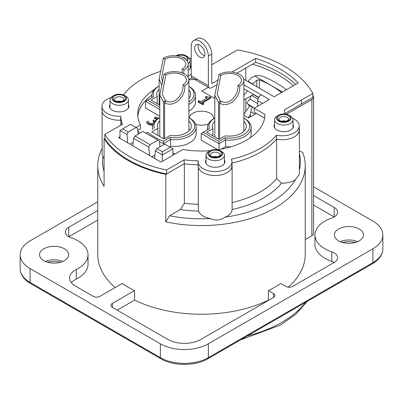 <?xml version="1.0" encoding="UTF-8"?>
<svg xmlns="http://www.w3.org/2000/svg" width="403" height="403" viewBox="0 0 403 403"><rect width="100%" height="100%" fill="white"/><g stroke="black" fill="none" stroke-linecap="round" stroke-linejoin="round"><path stroke-width="0.6" d="M158.958 118.18L155.825 117.051L154.465 117.837L157.88 118.845M155.538 120.724L154.052 120.034L152.984 120.648L154.636 121.998M153.815 123.132L151.795 123.691L149.805 123.162L148.103 121.207L146.737 121.993L148.767 123.847L152.959 124.628M199.102 100.639L198.125 101.203L202.805 103.909L203.787 103.339L202.084 102.357L210.734 97.365L209.736 96.791C209.585 97.375 208.477 97.249 206.417 96.418L205.535 96.922L207.278 97.929L200.845 101.642L199.102 100.639M256.353 113.409L248.465 117.963L243.88 115.313M214.794 98.518L201.843 91.043L208.306 87.31M201.843 103.349L201.843 104.14M170.056 137.408L170.55 139.509A21.817 12.594 0 0 0 196.165 127.106A21.817 12.594 0 0 0 189.778 118.2L188.891 117.691A20.362 11.758 180 0 1 192.181 131.595A20.362 11.758 180 0 1 170.056 137.408L163.422 141.322A65.936 38.068 180 0 1 147.654 132.214L145.962 133.202M147.654 132.214L145.775 133.307M154.389 128.245A20.362 11.758 180 0 1 159.805 117.691L158.923 118.2A21.817 12.594 0 0 0 152.53 127.106A21.817 12.594 0 0 0 152.823 129.156M163.422 141.322L163.603 143.604L170.55 139.509L170.55 146.239L169.557 146.823M159.487 141.851A67.392 38.91 0 0 0 163.603 143.604L163.603 144.712M139.524 133.438A67.392 38.91 180 0 1 137.821 130.894M188.891 79.94A67.392 38.91 180 0 1 197.319 79.326M175.134 153.966A67.392 38.91 180 0 1 172.978 153.412M188.891 120.87A16.966 9.798 180 0 1 191.319 125.917A16.966 9.798 180 0 1 170.227 135.423L164.066 138.98L151.724 131.857L157.885 128.295A16.966 9.798 180 0 1 157.382 125.917A16.966 9.798 180 0 1 159.805 120.87M225.176 137.821L219.051 141.357L203.283 132.249L201.228 133.438L219.051 143.73L225.66 139.917A21.817 12.594 0 0 0 251.155 127.499A21.817 12.594 0 0 0 244.762 118.593L243.88 118.084A20.362 11.758 180 0 1 247.2 131.957A20.362 11.758 180 0 1 225.176 137.821L225.66 139.917L225.66 146.647L221.292 149.165M203.283 132.249L209.404 128.718A20.362 11.758 180 0 1 214.794 118.084L213.907 118.593A21.817 12.594 0 0 0 207.52 127.499A21.817 12.594 0 0 0 207.832 129.62M219.051 141.357L219.051 149.568M217.847 149.765L201.228 140.168L201.228 133.438M243.88 121.268A16.966 9.798 180 0 1 246.304 126.315A16.966 9.798 180 0 1 225.217 135.816L219.051 139.378L206.709 132.249L212.875 128.693A16.966 9.798 180 0 1 212.366 126.315A16.966 9.798 180 0 1 214.794 121.268M159.805 107.148L147.609 100.11L145.554 101.294L159.805 109.525M147.609 100.11L153.729 96.574A20.362 11.758 180 0 1 159.12 85.945L158.238 86.454A21.817 12.594 0 0 0 151.845 95.36A21.817 12.594 0 0 0 152.158 97.481M188.891 104.377A21.817 12.594 0 0 0 195.48 95.36A21.817 12.594 0 0 0 189.093 86.454L188.891 86.338M188.891 86.368A20.362 11.758 180 0 1 188.891 101.974M159.805 116.255L145.554 108.024L145.554 101.294M159.805 105.168L151.039 100.11L157.2 96.549A16.966 9.798 180 0 1 156.696 94.171A16.966 9.798 180 0 1 159.12 89.123M188.891 89.849A16.966 9.798 180 0 1 190.634 94.171A16.966 9.798 180 0 1 188.891 98.488M212.875 135.811L212.875 128.693M251.155 127.499L251.155 134.229A21.817 12.594 180 0 1 250.288 137.745M230.974 146.793A21.817 12.594 180 0 1 225.66 146.647M157.2 103.667L157.2 96.549M195.48 95.36L195.48 102.09A21.817 12.594 180 0 1 188.891 111.107M157.885 135.413L157.885 128.295M196.165 127.106L196.165 133.836A21.817 12.594 180 0 1 170.55 146.239M189.385 117.973A12.12 6.997 180 0 1 201.661 111.163A12.12 6.997 180 0 1 213.62 118.16A12.12 6.997 180 0 1 213.57 118.794M208.432 123.902A12.12 6.997 180 0 1 195.606 124.275M152.722 125.449L148.767 124.638L146.737 122.784L147.15 122.547M154.228 122.235L152.984 121.439L153.669 121.046M157.23 119.298L154.465 118.628L155.528 118.019M210.049 97.758L210.734 98.156L202.769 102.755M203.102 103.737L203.787 104.135L202.805 104.699L198.125 101.994L198.81 101.601M206.593 98.327L205.535 97.717L206.225 97.319M218.552 139.085L218.552 102.533L214.799 95.289L219.051 74.454A14.543 8.398 180 0 1 234.904 72.636A14.543 8.398 180 0 1 243.88 80.393A14.543 8.398 180 0 1 239.624 86.333C241.206 95.914 229.342 109.037 219.58 103.128L219.58 139.07M243.88 131.363L243.88 80.393M219.051 74.454L220.768 75.447L217.222 94.347L220.27 100.74L220.27 102.443M220.768 75.447A12.12 6.997 180 0 1 233.977 73.93A12.12 6.997 180 0 1 241.457 80.393A12.12 6.997 180 0 1 237.906 85.34L239.624 86.333M219.58 103.128A21.334 12.317 120 0 0 221.297 101.329C230.194 105.949 239.145 93.325 237.906 85.34M220.27 100.74A21.334 12.317 -60 0 1 218.552 102.533M161.83 85.421L159.125 78.983L163.376 58.148A14.543 8.398 180 0 1 179.229 56.329A14.543 8.398 180 0 1 188.206 64.087A14.543 8.398 180 0 1 183.949 70.021L183.657 73.547M163.376 58.148L165.094 59.135L161.548 78.041L162.696 82.479M165.094 59.135A12.12 6.997 180 0 1 178.302 57.619A12.12 6.997 180 0 1 185.783 64.087A12.12 6.997 180 0 1 182.232 69.034L183.949 70.021M181.899 72.822L182.232 69.034M163.563 138.692L163.563 102.14L159.81 94.896L164.066 74.061A14.543 8.398 180 0 1 179.914 72.238A14.543 8.398 180 0 1 188.891 80.001A14.543 8.398 180 0 1 184.634 85.935C186.221 95.516 174.353 108.639 164.59 102.735L164.59 138.677M188.891 130.965L188.891 80.001M164.066 74.061L165.779 75.049L162.233 93.954L165.28 100.342L165.28 102.045M165.779 75.049A12.12 6.997 180 0 1 178.987 73.532A12.12 6.997 180 0 1 186.468 80.001A12.12 6.997 180 0 1 182.917 84.947L184.634 85.935M164.59 102.735A21.334 12.317 120 0 0 166.308 100.936C175.209 105.551 184.156 92.927 182.917 84.947M165.28 100.342A21.334 12.317 -60 0 1 163.563 102.14M277.264 115.983L278.634 115.193A7.274 4.196 180 0 1 288.921 115.193A7.274 4.196 180 0 1 288.921 121.127A7.274 4.196 180 0 1 278.634 121.127A7.274 4.196 180 0 1 278.634 115.193L277.264 115.983A9.214 5.32 0 0 0 274.564 119.741A9.214 5.32 0 0 0 283.777 125.061A9.214 5.32 0 0 0 292.986 119.741A9.214 5.32 0 0 0 290.291 115.983L288.921 115.193M208.699 151.609L210.069 150.818A7.274 4.196 180 0 1 220.355 150.818A7.274 4.196 180 0 1 220.355 156.752A7.274 4.196 180 0 1 210.069 156.752A7.274 4.196 180 0 1 210.069 150.818L208.699 151.609A9.214 5.32 0 0 0 206.004 155.367A9.214 5.32 0 0 0 215.212 160.686A9.214 5.32 0 0 0 224.426 155.367A9.214 5.32 0 0 0 221.726 151.609L220.355 150.818M245.81 68.036L245.81 80.404M245.81 98.911L245.81 111.44M299.394 153.563A98.901 57.1 180 0 1 299.394 169.844M294.336 136.819A16.966 9.798 0 0 0 299.394 129.842A16.966 9.798 0 0 0 299.222 128.461M276.649 139.181L276.649 178.635A83.406 48.153 180 0 1 232.123 202.538M299.394 129.842L299.394 174.247L295.344 179.738A16.966 9.798 180 0 1 281.541 183.169L276.649 178.635M104.085 158.389A17.107 9.879 180 0 1 102.956 156.843L102.115 154.948L102.115 111.722M120.88 121.822L120.88 125.121M110.87 97.707A17.107 9.879 0 0 0 101.949 106.382A17.107 9.879 0 0 0 120.709 116.21A80.691 46.587 0 0 0 122.482 124.195L104.84 134.38L104.84 138.335L104.085 138.773L104.085 186.277A103.752 59.901 0 0 1 97.748 165.663A103.752 59.901 0 0 1 102.115 148.465M104.085 171.577A98.901 57.1 180 0 1 102.956 156.843M227.085 172.615A16.911 9.763 0 0 0 232.123 165.663L232.118 209.495A16.911 9.763 180 0 1 224.99 217.172C220.506 220.456 215.66 220.92 210.437 218.572A16.911 9.763 180 0 1 198.608 211.061A85.537 49.388 0 0 1 180.332 209.55L184.357 203.268A80.691 46.587 180 0 0 198.301 204.296M198.608 211.061L198.301 206.543M232.123 165.663A16.911 9.763 0 0 0 231.957 164.288M180.332 209.55L169.592 215.751A98.901 57.1 180 0 0 210.437 218.572M232.118 209.495A88.252 50.954 0 0 0 281.541 183.169M295.344 179.738A98.901 57.1 180 0 1 224.99 217.172M288.286 287.158A103.752 59.901 180 0 0 305.252 254.333L305.252 165.663A103.752 59.901 0 0 1 165.794 221.902L169.592 215.751M305.252 165.663A103.752 59.901 0 0 0 302.668 152.379L299.394 151.095M115.167 287.551A103.752 59.901 180 0 1 97.748 254.333L97.748 165.663M334.213 262.424A11.637 6.72 0 0 0 337.618 257.673A11.637 6.72 0 0 0 331.835 251.87L331.835 261.371A11.637 6.72 0 0 1 334.213 262.424L292.689 286.397A4.846 2.801 0 0 1 285.833 286.397L280.775 283.475A103.752 59.901 180 0 1 268.433 290.603L268.433 300.104A103.752 59.901 180 0 1 134.567 300.104L134.567 290.603A103.752 59.901 180 0 1 122.225 283.475L100.025 296.296A4.846 2.801 0 0 1 93.169 296.296L75.24 285.944A19.394 11.198 0 0 1 69.563 278.025A19.394 11.198 0 0 1 76.278 269.557A33.938 19.596 0 0 0 88.025 254.731A33.938 19.596 0 0 0 71.165 237.795A11.637 6.72 0 0 1 65.382 231.992A11.637 6.72 0 0 1 68.787 227.242L97.748 210.522M165.794 221.902L165.794 174.398A103.752 59.901 180 0 1 104.085 138.773M260.383 152.263A83.406 48.153 0 0 0 276.554 139.166M184.357 163.799L184.357 203.268M165.794 174.398L184.191 163.779L166.55 173.965L166.55 170.006L184.191 159.82A80.691 46.587 0 0 0 198.216 160.847A16.911 9.763 0 0 0 198.135 161.799A16.911 9.763 0 0 0 215.046 171.562A16.911 9.763 0 0 0 231.957 161.799A16.911 9.763 0 0 0 231.357 159.225A83.406 48.153 0 0 0 276.478 135.191A16.966 9.798 0 0 0 299.222 125.978A16.966 9.798 0 0 0 292.598 118.21M286.432 114.251L311.877 99.561L311.877 235.735L305.252 239.558M312.849 95.405A118.114 68.193 180 0 1 313.267 96.1A5.818 3.36 180 0 1 313.579 97.188A5.818 3.36 180 0 1 311.877 99.561M192.09 77.94A70.298 40.587 0 0 0 191.556 77.981M154.964 154.903L151.775 156.747M133.161 142.314L129.973 144.158M252.525 64.158A109.571 63.261 180 0 1 293.394 85.688M135.06 136.013L133.544 138.305L148.783 147.1L150.007 144.642L135.06 136.013L142.944 131.459L159.407 140.964L159.915 146.838M133.544 138.305L132.824 145.805M150.007 144.642L157.895 140.088M156.863 148.601L164.751 144.047L172.978 148.798L162.349 154.933L162.349 151.765L156.863 148.601L155.351 150.893L162.349 154.933L162.349 161.346M170.237 147.216L162.349 151.765M172.978 155.21L172.978 148.798M155.351 150.893L154.631 158.394M126.98 134.511L128.204 132.053L122.719 128.884L119.978 130.471L126.98 134.511L127.701 142.843M122.719 128.884L130.607 124.336L137.604 128.376L138.113 134.249M119.978 138.385L119.978 130.471M112.709 96.191L114.079 95.395A7.274 4.196 180 0 1 124.366 95.395A7.274 4.196 180 0 1 124.366 101.334A7.274 4.196 180 0 1 114.079 101.334A7.274 4.196 180 0 1 114.079 95.395L112.709 96.191A9.214 5.32 0 0 0 110.014 99.949A9.214 5.32 0 0 0 119.223 105.269A9.214 5.32 0 0 0 128.436 99.949A9.214 5.32 0 0 0 125.736 96.191L124.366 95.395M124.97 95.793A9.214 5.32 0 0 0 113.475 95.793M175.839 55.78A7.274 4.196 180 0 1 186.075 55.81A7.274 4.196 180 0 1 187.158 60.949M188.186 63.639A9.214 5.32 0 0 0 190.14 60.364A9.214 5.32 0 0 0 187.445 56.606L186.075 55.81M186.68 56.208A9.214 5.32 0 0 0 176.166 55.816M149.503 155.432L148.783 147.1M128.204 132.053L136.088 127.499M313.579 97.188L313.579 233.362A5.818 3.36 180 0 1 311.877 235.735M331.835 261.371A33.938 19.596 180 0 1 314.975 244.44L314.975 234.939A33.938 19.596 0 0 0 331.835 251.87M313.579 195.536L334.213 207.449L334.213 216.95L313.579 205.036M268.69 300.25L268.433 300.104M268.433 290.603L273.491 293.525L273.491 297.479L200.815 339.442A23.273 13.435 180 0 1 167.905 339.442L112.366 307.378L112.366 303.419L134.567 290.603M134.567 300.104L117.167 310.149M97.748 220.023L68.787 236.742L68.787 227.242M88.025 254.731L88.025 264.232A33.938 19.596 180 0 1 76.278 279.057A19.394 11.198 0 0 0 71.396 282.775M112.366 303.419A4.846 2.801 0 0 0 110.946 305.398A4.846 2.801 0 0 0 112.366 307.378M60.521 262.262A15.757 9.098 0 0 0 47.65 262.262M355.35 242.465A15.757 9.098 0 0 0 342.479 242.465M30.089 268.584L160.364 343.794L160.364 357.652L30.089 282.438A33.938 19.596 180 0 1 20.15 268.584C20.301 274.508 23.782 279.496 30.593 283.551A2.423 1.4 -60 0 1 30.089 282.438L30.089 268.584A33.938 19.596 180 0 1 20.15 254.731A33.938 19.596 180 0 1 30.089 240.873L97.748 201.812M30.593 283.551L160.862 358.761C173.235 366.246 195.485 366.246 207.852 358.761A2.423 1.4 -120 0 0 208.356 357.652L208.356 343.794A33.938 19.596 180 0 1 160.364 343.794M208.356 343.794L372.911 248.792L372.911 262.645A2.423 1.4 60 0 1 372.407 263.758C379.218 259.703 382.699 254.716 382.85 248.792A33.938 19.596 180 0 1 372.911 262.645L208.356 357.652A33.938 19.596 180 0 1 160.364 357.652A2.423 1.4 -60 0 0 160.862 358.761M313.579 186.826L372.911 221.081A33.938 19.596 180 0 1 382.85 234.939A33.938 19.596 180 0 1 372.911 248.792M334.213 207.449A11.637 6.72 0 0 1 337.618 212.2A11.637 6.72 0 0 1 331.835 218.003A33.938 19.596 0 0 0 314.975 234.939M273.491 297.479A4.846 2.801 0 0 0 273.491 293.525M43.801 248.792A14.543 8.398 180 0 1 59.654 246.974A14.543 8.398 180 0 1 68.631 254.731A14.543 8.398 180 0 1 64.374 260.665A14.543 8.398 180 0 1 48.521 262.489A14.543 8.398 180 0 1 39.544 254.731A14.543 8.398 180 0 1 43.801 248.792M359.199 240.873A14.543 8.398 180 0 1 343.346 242.697A14.543 8.398 180 0 1 334.369 234.939A14.543 8.398 180 0 1 338.626 229A14.543 8.398 180 0 1 354.479 227.181A14.543 8.398 180 0 1 363.456 234.939A14.543 8.398 180 0 1 359.199 240.873M340.197 241.659A14.543 8.398 180 0 1 357.627 241.659M45.373 261.451A14.543 8.398 180 0 1 62.803 261.451M114.764 95.793A6.302 3.637 0 0 0 117.59 101.883A6.302 3.637 0 0 0 125.313 97.425A6.302 3.637 0 0 0 114.764 95.793M186.654 60.309A6.302 3.637 0 0 0 184.841 55.926A6.302 3.637 0 0 0 177.043 55.916M243.88 114.351A87.27 50.385 -60 0 1 249.83 105.808M250.47 114.412A87.27 50.385 120 0 0 248.233 117.827M282.453 92.005L254.787 76.031L252.041 77.356A17.455 10.075 120 0 0 248.077 81.366L252.877 84.136A17.455 10.075 -60 0 1 256.837 80.126L259.346 79.804C268.01 83.345 275.466 87.653 281.722 92.72M247.507 90.887L243.88 95.451M253.608 94.408L243.88 100.025M254.787 76.031A8.725 5.038 180 0 1 263.315 76.58A105.692 61.019 180 0 1 286.397 89.728M254.545 108.115L252.726 107.067A6.786 3.919 120 0 0 250.807 111.792L254.978 114.2M250.873 95.99A3.879 2.242 -60 0 1 249.749 98.982L246.696 103.299L252.726 107.067M250.142 116.991L250.807 111.792M258.605 97.576L253.361 94.549M248.661 104.432L248.308 104.931L252.52 107.364M243.88 84.832L261.149 94.806A4.846 2.801 120 0 0 257.724 100.74L257.724 106.281M198.135 164.807A80.691 46.587 180 0 1 184.191 163.779L184.191 159.82M284.74 113.999A83.411 48.159 0 0 0 284.392 109.888L312.849 93.461A114.417 66.057 180 0 0 237.427 49.917L211.787 64.717M312.849 93.461L312.849 97.415L284.735 113.646M299.222 125.978L299.222 129.937A16.966 9.798 180 0 1 276.478 139.146A83.406 48.153 180 0 1 231.957 163.049M276.478 135.191L276.478 139.146M231.957 161.799L231.957 165.759A16.911 9.763 180 0 1 215.046 175.522A16.911 9.763 180 0 1 198.135 165.759L198.135 161.799M160.585 71.366A84.796 48.954 0 0 0 123.444 94.947M191.213 58.934A17.168 9.914 0 0 0 189.355 58.218M121.439 124.794A80.691 46.587 180 0 1 120.709 120.17A17.107 9.879 180 0 1 101.949 110.341L101.949 106.382M120.709 116.21L120.709 120.17M166.55 170.006A102.78 59.342 180 0 1 104.84 134.38M104.84 138.335A102.78 59.342 0 0 0 166.55 173.965M217.197 84.554L211.787 87.678A4.846 2.801 -60 0 1 209.359 87.919A4.846 2.801 -60 0 1 208.356 85.698L191.213 75.804L191.213 46.113A12.12 6.997 60 0 1 193.727 40.567L197.153 38.587A12.12 6.997 60 0 1 206.492 41.831A12.12 6.997 60 0 1 211.787 54.032L211.787 82.927A0.967 0.559 120 0 0 211.983 83.371A0.967 0.559 120 0 0 212.472 83.325L218.426 79.885M264.585 118.165L254.293 112.22L254.293 108.261L269.38 99.556L261.149 94.806M254.293 108.261L264.942 114.407A63.609 36.723 180 0 1 217.544 149.81M210.381 150.646A63.609 36.723 180 0 1 182.947 149.453L161.049 162.097L118.537 137.554L119.978 136.723M136.023 127.464L140.435 124.91A63.609 36.723 180 0 1 137.72 114.296A63.609 36.723 180 0 1 154.263 89.597M188.206 75.955L191.213 74.217M231.866 72.127L255.663 58.385A108.019 62.364 180 0 1 298.175 82.927L274.176 96.785L243.734 79.21M190.14 64.948A9.697 5.597 180 0 1 188.206 70.399M128.436 104.533A9.697 5.597 180 0 1 124.305 111.052A9.697 5.597 180 0 1 112.366 110.241A9.697 5.597 180 0 1 110.014 104.533M292.986 124.331A9.697 5.597 180 0 1 288.855 130.844A9.697 5.597 180 0 1 276.921 130.033A9.697 5.597 180 0 1 274.564 124.326M224.426 159.956A9.697 5.597 180 0 1 220.295 166.469A9.697 5.597 180 0 1 208.356 165.663A9.697 5.597 180 0 1 206.004 159.956M258.726 97.365L243.88 88.791M198.291 44.516A7.274 4.196 -120 0 0 203.213 55.02A7.274 4.196 -120 0 0 204.709 55.629M191.213 75.804A4.846 2.801 120 0 0 192.221 78.021L209.359 87.919M193.727 40.567A12.12 6.997 60 0 1 203.067 43.811A12.12 6.997 60 0 1 208.356 56.012L208.356 85.698M191.904 77.784L188.871 79.532M151.85 95.179A63.609 36.723 0 0 0 137.816 116.276M140.435 124.91L140.435 128.869L137.781 130.406M295.656 84.383A108.019 62.364 0 0 0 255.663 62.344L236.853 73.205M199.787 56.999A7.274 4.196 60 0 1 195.037 50.592A7.274 4.196 60 0 1 196.15 44.763A7.274 4.196 60 0 1 203.424 48.965A7.274 4.196 60 0 1 203.424 57.362A7.274 4.196 60 0 1 199.787 56.999M255.663 62.344L255.663 58.385M280.347 117.369A4.846 2.801 180 0 1 285.631 116.759A4.846 2.801 180 0 1 288.624 119.348C289.047 119.535 288.301 120.134 286.387 121.142C276.982 121.877 279.521 118.91 278.926 119.348A4.846 2.801 180 0 1 280.347 117.369M279.319 115.585A6.302 3.637 0 0 0 282.145 121.676A6.302 3.637 0 0 0 289.863 117.218A6.302 3.637 0 0 0 279.319 115.585M286.075 121.238A4.846 2.801 0 0 0 281.48 121.238M211.787 152.994A4.846 2.801 180 0 1 217.066 152.389A4.846 2.801 180 0 1 220.063 154.974C220.481 155.16 219.736 155.76 217.827 156.772C208.416 157.502 210.955 154.535 210.366 154.974A4.846 2.801 180 0 1 211.787 152.994M210.754 151.211A6.302 3.637 0 0 0 213.58 157.301A6.302 3.637 0 0 0 221.302 152.843A6.302 3.637 0 0 0 210.754 151.211M217.509 156.863A4.846 2.801 0 0 0 212.915 156.863M305.756 302.235A113.933 65.78 180 0 1 282.065 322.224A113.933 65.78 180 0 1 247.447 335.901M76.278 279.057L76.278 269.557M115.797 97.576A4.846 2.801 180 0 1 121.076 96.967A4.846 2.801 180 0 1 124.074 99.556C124.492 99.743 123.746 100.342 121.837 101.349C112.427 102.085 114.966 99.118 114.376 99.556A4.846 2.801 180 0 1 115.797 97.576M123.096 101.239A4.846 2.801 180 0 1 115.349 101.239M121.52 101.445A4.846 2.801 0 0 0 116.925 101.445M182.126 57.256A4.846 2.801 180 0 1 185.652 59.332M259.346 88.222L259.346 79.804M256.837 80.126L256.837 86.771M257.724 103.586L249.749 98.982M257.975 99.113L251.719 95.501M257.724 100.74L262.524 103.511M301.338 104.06L301.338 100.1M212.472 83.325L211.787 82.927M211.787 54.032L208.356 56.012M207.52 129.806L207.52 127.499M151.845 97.662L151.845 95.36M152.53 129.328L152.53 127.106M214.794 136.919L214.794 95.289M188.206 77.452L188.206 64.087M159.12 104.775L159.12 78.983M159.805 136.521L159.805 94.896M198.301 167.134L198.301 206.583M292.986 127.822L292.986 119.741M274.564 127.827L274.564 119.741M224.426 163.452L224.426 155.367M206.004 163.452L206.004 155.367M128.436 108.029L128.436 99.949M110.014 108.029L110.014 99.949M190.14 68.445L190.14 60.364M307.217 301.394L295.943 314.139L280.614 325.025L240.581 339.865M207.852 358.761L372.407 263.758M382.85 234.939L382.85 248.792M20.15 254.731L20.15 268.584M114.376 100.69L114.376 101.496M124.074 100.69L124.074 101.496"/></g></svg>
